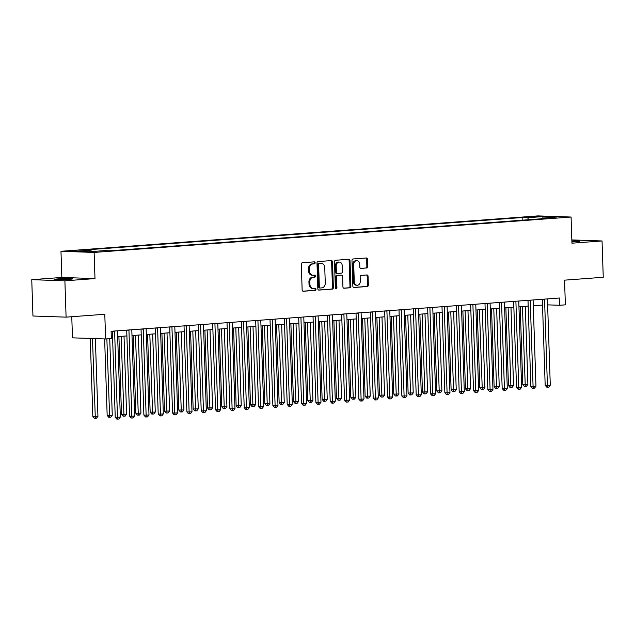 <?xml version="1.0" encoding="UTF-8"?>
<svg xmlns="http://www.w3.org/2000/svg" width="635" height="635" viewBox="0 0 635 635"><rect width="100%" height="100%" fill="white"/><g stroke="black" fill="none" stroke-linecap="round" stroke-linejoin="round"><path stroke-width="0.95" d="M315.143 262.787A1 0.786 92 0 0 314.325 261.85L302.363 262.731A1.429 1.127 92 0 0 301.284 264.247L302.141 289.917A1.429 1.127 92 0 0 303.308 291.259L315.27 290.37A1 0.786 92 0 0 315.198 288.377L313.65 288.488A4.572 3.604 92 0 1 313.349 288.496A4.572 3.604 92 0 1 309.904 284.194L309.832 282.051A4.572 3.604 92 0 1 313.277 277.225L314.825 277.106A1 0.786 92 0 0 314.762 275.114L313.214 275.225A4.572 3.604 92 0 1 312.904 275.233A4.572 3.604 92 0 1 309.459 270.931L309.388 268.788A4.572 3.604 92 0 1 312.841 263.962L314.388 263.842A1 0.786 92 0 0 315.143 262.787M312.904 275.233L312.007 275.201A4.572 3.604 92 0 1 308.562 270.899L308.491 268.756A4.572 3.604 92 0 1 311.944 263.93L313.492 263.811A1 0.786 92 0 0 313.769 261.89M302.895 291.195L314.373 290.338A1 0.786 92 0 0 314.65 288.417M313.349 288.496L312.452 288.465A4.572 3.604 92 0 1 309.007 284.162L308.935 282.019A4.572 3.604 92 0 1 312.38 277.193L313.928 277.074A1 0.786 92 0 0 314.206 275.153M571.905 241.943A9.319 0.492 -1.9 0 0 576.016 241.713A9.319 0.492 -1.9 0 0 579.596 241.205A9.319 0.492 -1.9 0 0 571.873 240.983M57.777 278.924A9.319 0.492 -1.9 0 0 54.197 279.432A9.319 0.492 -1.9 0 0 59.436 279.694A9.319 0.492 -1.9 0 0 69.247 279.321A9.319 0.492 -1.9 0 0 72.827 278.813A9.319 0.492 -1.9 0 0 67.588 278.543A9.319 0.492 -1.9 0 0 57.777 278.924M531.003 216.654L538.528 216.598L531.003 216.654M366.673 268.041A1.429 1.127 92 0 0 367.752 266.533L367.514 259.326A1.429 1.127 92 0 0 366.339 257.985L353.06 258.969A1.429 1.127 92 0 0 351.988 260.485L352.838 286.155A1.429 1.127 92 0 0 354.012 287.496L367.292 286.512A1.429 1.127 92 0 0 368.363 285.004L368.078 276.304A1.429 1.127 92 0 0 366.903 274.955L361.22 275.384A1.429 1.127 92 0 0 360.148 276.892L360.291 281.202A3.826 3.008 92 0 1 357.148 285.25A3.826 3.008 92 0 1 354.266 281.654L353.703 264.747A3.826 3.008 92 0 1 356.846 260.707A3.826 3.008 92 0 1 359.727 264.303L359.823 267.121A1.429 1.127 92 0 0 360.99 268.462L365.784 268.01A1.429 1.127 92 0 0 366.855 266.502L366.617 259.302A1.429 1.127 92 0 0 365.855 258.024M64.889 280.821L94.988 278.582L61.849 277.447L31.75 279.678L64.889 280.821L66.096 317.143L104.791 314.269L105.608 338.971L111.347 338.542L111.101 331.279L559.403 298.013L559.641 305.276L565.372 304.848L564.555 280.154L603.25 277.281L602.043 240.959L571.841 239.919M94.988 278.582L94.123 252.428L571.079 217.035L571.944 243.189L602.043 240.959M332.518 261.93A1.429 1.127 92 0 0 331.343 260.588L318.064 261.572A1.429 1.127 92 0 0 316.984 263.08L317.833 288.75A1.429 1.127 92 0 0 319.008 290.092L332.288 289.108A1.429 1.127 92 0 0 333.367 287.599L332.518 261.93L331.621 261.898A1.429 1.127 92 0 0 330.859 260.62M335.566 260.271L348.845 259.286A1.429 1.127 92 0 1 350.012 260.628L350.869 286.298A1.429 1.127 92 0 1 349.79 287.806L344.106 288.234A1.429 1.127 92 0 1 342.932 286.885L342.59 276.479A1.429 1.127 92 0 0 341.416 275.138L337.645 275.415A1.429 1.127 92 0 0 336.566 276.923L336.923 287.766A1 0.786 92 0 1 335.351 287.877L334.486 261.779A1.429 1.127 92 0 1 335.566 260.271M66.096 317.143L32.956 316.008L31.75 279.678M76.771 250.976L69.485 251.031L76.771 250.976M94.123 252.428L60.976 251.293L537.94 215.9L571.079 217.035M522.216 220.202L522.129 217.535L85.296 249.952L90.718 250.134L75.24 251.285L89.035 251.762L104.513 250.611L109.926 250.793L546.759 218.376L541.345 218.194L540.972 218.805M522.129 217.535L527.55 217.718L543.028 216.575L556.824 217.043L541.345 218.194M71.771 316.722L72.469 337.836L105.608 338.971M61.849 277.447L60.976 251.293M547.616 304.863L559.641 305.276M111.3 337.09L112.562 336.994M117.665 336.613L126.897 335.931M131.993 335.55L141.232 334.867M146.328 334.486L155.559 333.804M160.655 333.423L169.894 332.74M174.99 332.359L184.221 331.676M189.317 331.295L198.557 330.613M203.652 330.232L212.884 329.549M217.988 329.168L227.219 328.485M232.315 328.104L241.554 327.422M246.65 327.049L255.881 326.358M260.977 325.985L270.216 325.295M275.312 324.922L284.543 324.231M289.639 323.858L298.879 323.167M303.974 322.794L313.206 322.104M318.31 321.731L327.541 321.04M332.637 320.667L341.876 319.976M346.972 319.603L356.203 318.913M361.299 318.54L370.538 317.849M375.634 317.476L384.866 316.786M389.961 316.413L399.201 315.722M404.297 315.349L413.528 314.658M418.632 314.285L427.863 313.595M432.959 313.222L442.198 312.531M447.294 312.158L456.525 311.467M461.621 311.094L470.86 310.404M475.956 310.031L485.188 309.34M490.283 308.967L499.523 308.277M504.619 307.904L513.85 307.213M518.954 306.84L528.185 306.149M533.281 305.776L542.52 305.086M90.718 250.134L91.63 251.563M528.812 219.71L527.55 217.718M543.028 216.575L542.83 218.083M318.595 290.028L331.391 289.076A1.429 1.127 92 0 0 332.47 287.568L331.621 261.898M319.365 263.477A1 0.786 92 0 0 318.611 264.533L319.357 287.068A1 0.786 92 0 0 320.183 288.004L321.81 287.885A4.572 3.604 92 0 0 325.263 283.051L324.755 267.652A4.572 3.604 92 0 0 321.31 263.35A4.572 3.604 92 0 0 321 263.35L318.468 263.446A1 0.786 92 0 0 317.714 264.501L318.611 264.533M320.048 287.996L319.286 287.972A1 0.786 92 0 1 318.468 287.036L317.714 264.501M321.31 263.35L320.413 263.319A4.572 3.604 92 0 0 320.103 263.327L321 263.35M318.468 263.446L320.103 263.327M343.694 288.163L348.893 287.782A1.429 1.127 92 0 0 349.972 286.266L349.123 260.596A1.429 1.127 92 0 0 348.361 259.318M340.709 275.114A1.429 1.127 92 0 0 340.519 275.106L336.748 275.384A1.429 1.127 92 0 0 335.669 276.892L336.034 287.734L336.923 287.766M335.661 288.631A1 0.786 92 0 0 336.034 287.734M342.233 265.676A3.826 3.008 92 0 0 339.352 262.08A3.826 3.008 92 0 0 336.209 266.121L336.407 272.074A1.429 1.127 92 0 0 337.582 273.415L341.352 273.137A1.429 1.127 92 0 0 342.424 271.629L342.233 265.676M339.352 262.08L338.455 262.049A3.826 3.008 92 0 0 335.312 266.089L336.209 266.121M337.383 273.407L336.685 273.383A1.429 1.127 92 0 1 335.51 272.042L335.312 266.089M360.585 268.399L365.784 268.01M356.846 260.707L355.949 260.675A3.826 3.008 92 0 0 352.814 264.724L353.703 264.747M357.148 285.25L356.251 285.218A3.826 3.008 92 0 1 353.37 281.623L352.814 264.724M353.6 287.433L366.395 286.48A1.429 1.127 92 0 0 367.474 284.972L367.181 276.273A1.429 1.127 92 0 0 366.419 274.995M90.241 338.439L92.829 416.457L97.941 416.314L95.361 338.614M92.488 338.519L95.321 418.33L94.424 418.298L92.829 416.457M97.941 416.314L96.472 418.251L95.321 418.33M114.61 331.287L112.371 331.208A1.453 1.151 92 0 0 112.371 331.184L115.229 417.219L117.467 417.298L114.61 331.287A1.453 1.151 92 0 0 114.586 331.018M120.332 417.084L118.864 419.013L117.713 419.1L117.467 417.298L120.332 417.084L117.475 331.073A1.453 1.151 92 0 1 117.491 330.803M117.713 419.1L116.824 419.068L115.229 417.219M104.632 338.939L107.164 415.393L109.403 415.465L112.268 415.25L109.728 338.661M106.863 338.876L109.657 417.266L108.76 417.235L107.164 415.393M112.268 415.25L110.8 417.187L109.657 417.266M118.912 336.526L121.499 414.33L123.738 414.401L126.603 414.187L124.016 336.145M121.15 336.359L123.984 416.203L123.095 416.171L121.499 414.33M126.603 414.187L125.135 416.123L123.984 416.203M133.247 335.463L135.827 413.266L140.93 413.131L138.343 335.082M135.477 335.296L138.319 415.139L137.422 415.107L135.827 413.266M140.93 413.131L139.462 415.06L138.319 415.139M128.945 330.224L126.706 330.144L129.556 416.155L131.794 416.235L128.945 330.224A1.453 1.151 92 0 0 128.913 329.954M134.66 416.02L133.191 417.949L132.048 418.036L131.794 416.235L134.66 416.02L131.81 330.01A1.453 1.151 92 0 1 131.818 329.74M132.048 418.036L131.151 418.005L129.556 416.155M143.272 329.16L141.034 329.081L143.891 415.092L146.129 415.171L143.272 329.16A1.453 1.151 92 0 0 143.248 328.89M148.995 414.957L147.526 416.885L146.383 416.973L146.129 415.171L148.995 414.957L146.145 328.946A1.453 1.151 92 0 1 146.153 328.676M146.383 416.973L145.486 416.941L143.891 415.092M157.607 328.097L155.369 328.017L158.218 414.028L160.457 414.107L157.607 328.097A1.453 1.151 92 0 0 157.575 327.827M163.33 413.893L161.861 415.822L160.711 415.909L160.457 414.107L163.33 413.893L160.472 327.882A1.453 1.151 92 0 1 160.48 327.612M160.711 415.909L159.814 415.877L158.218 414.028M147.582 334.399L150.162 412.202L155.265 412.067L152.678 334.018M149.812 334.232L152.646 414.076L151.757 414.044L150.162 412.202M155.265 412.067L153.797 413.996L152.646 414.076M171.942 327.033L169.696 326.954A1.453 1.151 92 0 0 169.696 326.93L172.553 412.964L174.792 413.044L171.942 327.033A1.453 1.151 92 0 0 171.91 326.763M177.657 412.829L176.189 414.758L175.046 414.845L174.792 413.044L177.657 412.829L174.808 326.819A1.453 1.151 92 0 1 174.815 326.549M175.046 414.845L174.149 414.814L172.553 412.964M161.909 333.335L164.489 411.139L169.601 411.004L167.005 332.954M164.14 333.169L166.981 413.012L166.084 412.98L164.489 411.139M169.601 411.004L168.132 412.933L166.981 413.012M176.244 332.272L178.824 410.075L183.928 409.94L181.34 331.891M178.475 332.105L181.316 411.948L180.419 411.917L178.824 410.075M183.928 409.94L182.459 411.869L181.316 411.948M190.571 331.208L193.159 409.011L198.263 408.876L195.675 330.827M192.802 331.041L195.643 410.885L194.747 410.853L193.159 409.011M198.263 408.876L196.794 410.805L195.643 410.885M204.907 330.144L207.486 407.948L212.59 407.813L210.002 329.763M207.137 329.978L209.979 409.821L209.082 409.789L207.486 407.948M212.59 407.813L211.122 409.742L209.979 409.821M219.234 329.081L221.821 406.884L226.925 406.749L224.338 328.7M221.472 328.914L224.306 408.757L223.417 408.726L221.821 406.884M226.925 406.749L225.457 408.678L224.306 408.757M186.269 325.969L184.031 325.89A1.453 1.151 92 0 0 184.031 325.866L186.888 411.901L189.127 411.98L186.269 325.969A1.453 1.151 92 0 0 186.245 325.699M191.992 411.766L190.524 413.695L189.373 413.782L189.127 411.98L191.992 411.766L189.135 325.755A1.453 1.151 92 0 1 189.151 325.485M189.373 413.782L188.476 413.75L186.888 411.901M200.604 324.906L198.366 324.826L201.216 410.837L203.454 410.916L200.604 324.906A1.453 1.151 92 0 0 200.573 324.636M206.319 410.702L204.851 412.631L203.708 412.718L203.454 410.916L206.319 410.702L203.47 324.691A1.453 1.151 92 0 1 203.478 324.421M203.708 412.718L202.811 412.686L201.216 410.837M214.932 323.842L212.693 323.763L215.551 409.773L217.789 409.853L214.932 323.842A1.453 1.151 92 0 0 214.908 323.572M220.655 409.639L219.186 411.567L218.035 411.655L217.789 409.853L220.655 409.639L217.797 323.628A1.453 1.151 92 0 1 217.813 323.358M218.035 411.655L217.146 411.623L215.551 409.773M229.267 322.778L227.028 322.699L229.878 408.71L232.116 408.789L229.267 322.778A1.453 1.151 92 0 0 229.235 322.509M234.982 408.575L233.513 410.504L232.37 410.591L232.116 408.789L234.982 408.575L232.132 322.564A1.453 1.151 92 0 1 232.14 322.294M232.37 410.591L231.473 410.559L229.878 408.71M243.594 321.715L241.356 321.635A1.453 1.151 92 0 0 241.356 321.612L244.213 407.646L246.451 407.726L243.594 321.715A1.453 1.151 92 0 0 243.57 321.445M249.317 407.511L247.848 409.44L246.705 409.527L246.451 407.726L249.317 407.511L246.467 321.5A1.453 1.151 92 0 1 246.475 321.231M246.705 409.527L245.808 409.496L244.213 407.646M233.569 328.017L236.149 405.821L241.252 405.686L238.665 327.636M235.799 327.851L238.641 407.694L237.744 407.67L236.149 405.821M241.252 405.686L239.784 407.614L238.641 407.694M257.929 320.651L255.691 320.572A1.453 1.151 92 0 0 255.691 320.548L258.54 406.583L260.779 406.662L257.929 320.651A1.453 1.151 92 0 0 257.897 320.381M263.652 406.448L262.184 408.376L261.033 408.464L260.779 406.662L263.652 406.448L260.794 320.437A1.453 1.151 92 0 1 260.802 320.167M261.033 408.464L260.136 408.432L258.54 406.583M247.904 326.954L250.484 404.757L255.587 404.622L253 326.573M250.134 326.787L252.976 406.63L252.079 406.606L250.484 404.757M255.587 404.622L254.119 406.551L252.976 406.63M272.264 319.588L270.018 319.508L272.875 405.519L275.114 405.598L272.264 319.588A1.453 1.151 92 0 0 272.232 319.326M277.979 405.384L276.511 407.313L275.368 407.4L275.114 405.598L277.979 405.384L275.13 319.373A1.453 1.151 92 0 1 275.138 319.103M275.368 407.4L274.471 407.368L272.875 405.519M262.231 325.89L264.811 403.693L269.923 403.558L267.327 325.509M264.462 325.723L267.303 405.567L266.406 405.543L264.811 403.693M269.923 403.558L268.454 405.487L267.303 405.567M286.591 318.524L284.353 318.445L287.21 404.455L289.449 404.535L286.591 318.524A1.453 1.151 92 0 0 286.568 318.262M292.314 404.32L290.846 406.249L289.695 406.337L289.449 404.535L292.314 404.32L289.457 318.31A1.453 1.151 92 0 1 289.473 318.04M289.695 406.337L288.798 406.305L287.21 404.455M276.566 324.826L279.146 402.63L284.25 402.495L281.662 324.445M278.797 324.66L281.638 404.503L280.741 404.479L279.146 402.63M284.25 402.495L282.781 404.424L281.638 404.503M300.926 317.46L298.688 317.381L301.538 403.392L303.776 403.471L300.926 317.46A1.453 1.151 92 0 0 300.895 317.198M306.641 403.257L305.173 405.186L304.03 405.273L303.776 403.471L306.641 403.257L303.792 317.246A1.453 1.151 92 0 1 303.8 316.976M304.03 405.273L303.133 405.241L301.538 403.392M290.894 323.763L293.481 401.566L298.585 401.431L295.997 323.382M293.124 323.596L295.966 403.439L295.069 403.416L293.481 401.566M298.585 401.431L297.116 403.36L295.966 403.439M315.254 316.397L313.015 316.317A1.453 1.151 92 0 0 313.015 316.293L315.873 402.328L318.111 402.407L315.254 316.397A1.453 1.151 92 0 0 315.23 316.135M320.977 402.193L319.508 404.122L318.357 404.209L318.111 402.407L320.977 402.193L318.119 316.182A1.453 1.151 92 0 1 318.135 315.912M318.357 404.209L317.468 404.177L315.873 402.328M305.229 322.699L307.808 400.502L312.912 400.367L310.324 322.318M307.459 322.532L310.301 402.376L309.404 402.352L307.808 400.502M312.912 400.367L311.444 402.296L310.301 402.376M329.589 315.333L327.35 315.254A1.453 1.151 92 0 0 327.35 315.23L330.2 401.272L332.438 401.344L329.589 315.333A1.453 1.151 92 0 0 329.557 315.071M335.304 401.13L333.835 403.058L332.692 403.146L332.438 401.344L335.304 401.13L332.454 315.119A1.453 1.151 92 0 1 332.462 314.849M332.692 403.146L331.795 403.114L330.2 401.272M319.564 321.635L322.143 399.439L327.247 399.304L324.66 321.254M321.794 321.469L324.628 401.312L323.739 401.288L322.143 399.439M327.247 399.304L325.779 401.233L324.628 401.312M333.891 320.572L336.471 398.375L341.574 398.24L338.987 320.191M336.121 320.405L338.963 400.248L338.066 400.225L336.471 398.375M341.574 398.24L340.106 400.169L338.963 400.248M348.226 319.508L350.806 397.312L355.91 397.177L353.322 319.127M350.456 319.341L353.298 399.185L352.401 399.161L350.806 397.312M355.91 397.177L354.441 399.105L353.298 399.185M362.553 318.445L365.133 396.248L370.245 396.113L367.649 318.064M364.784 318.278L367.625 398.121L366.728 398.097L365.133 396.248M370.245 396.113L368.776 398.042L367.625 398.121M376.888 317.381L379.468 395.184L384.572 395.049L381.984 317M379.119 317.214L381.96 397.058L381.063 397.034L379.468 395.184M384.572 395.049L383.103 396.978L381.96 397.058M391.216 316.317L393.803 394.121L398.907 393.986L396.319 315.936M393.446 316.151L396.288 395.994L395.391 395.97L393.803 394.121M398.907 393.986L397.439 395.915L396.288 395.994M405.551 315.254L408.13 393.057L413.234 392.922L410.647 314.873M407.781 315.087L410.623 394.93L409.726 394.906L408.13 393.057M413.234 392.922L411.766 394.851L410.623 394.93M419.886 314.19L422.465 391.993L427.569 391.858L424.982 313.809M422.116 314.023L424.95 393.867L424.061 393.843L422.465 391.993M427.569 391.858L426.101 393.787L424.95 393.867M434.213 313.126L436.793 390.93L441.897 390.795L439.309 312.745M436.443 312.96L439.285 392.803L438.388 392.779L436.793 390.93M441.897 390.795L440.428 392.724L439.285 392.803M448.548 312.063L451.128 389.866L456.232 389.731L453.644 311.682M450.779 311.896L453.62 391.739L452.723 391.716L451.128 389.866M456.232 389.731L454.763 391.66L453.62 391.739M462.875 310.999L465.455 388.803L470.567 388.668L467.971 310.618M465.106 310.832L467.947 390.684L467.05 390.652L465.455 388.803M470.567 388.668L469.098 390.596L467.947 390.684M477.21 309.936L479.79 387.739L484.894 387.604L482.306 309.555M479.441 309.769L482.282 389.62L481.386 389.588L479.79 387.739M484.894 387.604L483.425 389.533L482.282 389.62M491.538 308.872L494.125 386.675L496.364 386.755L499.229 386.54L496.641 308.491M493.768 308.705L496.61 388.556L495.713 388.525L494.125 386.675M499.229 386.54L497.761 388.469L496.61 388.556M505.873 307.808L508.452 385.612L510.691 385.691L513.556 385.477L510.969 307.427M508.103 307.642L510.945 387.493L510.048 387.461L508.452 385.612M513.556 385.477L512.088 387.406L510.945 387.493M520.208 306.745L522.788 384.548L525.026 384.627L527.891 384.413L525.304 306.364M522.438 306.578L525.272 386.429L524.383 386.397L522.788 384.548M527.891 384.413L526.423 386.342L525.272 386.429M343.916 314.269L341.678 314.19L344.535 400.209L346.773 400.28L343.916 314.269A1.453 1.151 92 0 0 343.892 314.007M349.639 400.066L348.17 401.995L347.027 402.082L346.773 400.28L349.639 400.066L346.789 314.055A1.453 1.151 92 0 1 346.797 313.785M347.027 402.082L346.131 402.05L344.535 400.209M358.251 313.206L356.013 313.126L358.862 399.145L361.109 399.217L358.251 313.206A1.453 1.151 92 0 0 358.219 312.944M363.974 399.002L362.506 400.931L361.355 401.018L361.109 399.217L363.974 399.002L361.117 312.991A1.453 1.151 92 0 1 361.124 312.722M361.355 401.018L360.458 400.987L358.862 399.145M372.586 312.142L370.34 312.063L373.197 398.081L375.436 398.153L372.586 312.142A1.453 1.151 92 0 0 372.554 311.88M378.301 397.939L376.833 399.875L375.69 399.955L375.436 398.153L378.301 397.939L375.452 311.928A1.453 1.151 92 0 1 375.46 311.658M375.69 399.955L374.793 399.923L373.197 398.081M386.913 311.079L384.675 310.999A1.453 1.151 92 0 0 384.675 310.975L387.533 397.018L389.771 397.089L386.913 311.079A1.453 1.151 92 0 0 386.89 310.817M392.636 396.875L391.168 398.812L390.017 398.891L389.771 397.089L392.636 396.875L389.779 310.864A1.453 1.151 92 0 1 389.795 310.594M390.017 398.891L389.12 398.859L387.533 397.018M401.249 310.015L399.01 309.936A1.453 1.151 92 0 0 399.01 309.912L401.86 395.954L404.098 396.026L401.249 310.015A1.453 1.151 92 0 0 401.217 309.753M406.964 395.811L405.495 397.748L404.352 397.827L404.098 396.026L406.964 395.811L404.114 309.801A1.453 1.151 92 0 1 404.122 309.531M404.352 397.827L403.455 397.796L401.86 395.954M415.576 308.951L413.337 308.872L416.195 394.891L418.433 394.962L415.576 308.951A1.453 1.151 92 0 0 415.552 308.689M421.299 394.748L419.83 396.684L418.679 396.764L418.433 394.962L421.299 394.748L418.441 308.737A1.453 1.151 92 0 1 418.457 308.467M418.679 396.764L417.79 396.732L416.195 394.891M429.911 307.888L427.672 307.808L430.522 393.827L432.76 393.898L429.911 307.888A1.453 1.151 92 0 0 429.879 307.626M435.626 393.684L434.157 395.621L433.014 395.7L432.76 393.898L435.626 393.684L432.776 307.673A1.453 1.151 92 0 1 432.784 307.403M433.014 395.7L432.117 395.668L430.522 393.827M444.238 306.824L442 306.745L444.857 392.763L447.096 392.835L444.238 306.824A1.453 1.151 92 0 0 444.214 306.562M449.961 392.62L448.493 394.557L447.35 394.637L447.096 392.835L449.961 392.62L447.111 306.61A1.453 1.151 92 0 1 447.119 306.34M447.35 394.637L446.453 394.605L444.857 392.763M458.573 305.76L456.335 305.681A1.453 1.151 92 0 0 456.335 305.657L459.184 391.7L461.431 391.771L458.573 305.76A1.453 1.151 92 0 0 458.541 305.498M464.296 391.557L462.828 393.494L461.677 393.573L461.431 391.771L464.296 391.557L461.439 305.546A1.453 1.151 92 0 1 461.447 305.276M461.677 393.573L460.78 393.541L459.184 391.7M472.908 304.697L470.67 304.617A1.453 1.151 92 0 0 470.662 304.594L473.519 390.636L475.758 390.708L472.908 304.697A1.453 1.151 92 0 0 472.877 304.435M478.623 390.493L477.155 392.43L476.012 392.509L475.758 390.708L478.623 390.493L475.774 304.483A1.453 1.151 92 0 1 475.782 304.213M476.012 392.509L475.115 392.478L473.519 390.636M487.236 303.633L484.997 303.554L487.855 389.572L490.093 389.644L487.236 303.633A1.453 1.151 92 0 0 487.212 303.371M492.958 389.43L491.49 391.366L490.339 391.446L490.093 389.644L492.958 389.43L490.101 303.419A1.453 1.151 92 0 1 490.117 303.149M490.339 391.446L489.442 391.414L487.855 389.572M501.571 302.57L499.332 302.49L502.182 388.509L504.42 388.58L501.571 302.57A1.453 1.151 92 0 0 501.539 302.308M507.286 388.366L505.817 390.303L504.674 390.382L504.42 388.58L507.286 388.366L504.436 302.355A1.453 1.151 92 0 1 504.444 302.085M504.674 390.382L503.777 390.35L502.182 388.509M515.898 301.506L513.659 301.427L516.517 387.445L518.755 387.517L515.898 301.506A1.453 1.151 92 0 0 515.874 301.244M521.621 387.302L520.152 389.239L519.001 389.318L518.755 387.517L521.621 387.302L518.763 301.292A1.453 1.151 92 0 1 518.779 301.022M519.001 389.318L518.112 389.287L516.517 387.445M530.233 300.442L527.995 300.363A1.453 1.151 92 0 0 527.995 300.339L530.844 386.382L533.082 386.453L530.233 300.442A1.453 1.151 92 0 0 530.201 300.18M535.956 386.239L534.48 388.175L533.336 388.255L533.082 386.453L535.956 386.239L533.098 300.228A1.453 1.151 92 0 1 533.106 299.958M533.336 388.255L532.44 388.223L530.844 386.382M544.56 299.379L542.322 299.299A1.453 1.151 92 0 0 542.322 299.276L545.179 385.318L547.418 385.389L544.56 299.379A1.453 1.151 92 0 0 544.536 299.117M550.283 385.183L548.815 387.112L547.672 387.191L547.418 385.389L550.283 385.183L547.433 299.164A1.453 1.151 92 0 1 547.441 298.894M547.672 387.191L546.775 387.159L545.179 385.318M73.755 251.127L73.739 250.603M311.944 263.93L312.841 263.962M308.491 268.756L309.388 268.788M308.562 270.899L309.459 270.931M313.928 277.074L314.825 277.106M312.38 277.193L313.277 277.225M308.935 282.019L309.832 282.051M309.007 284.162L309.904 284.194M314.373 290.338L315.27 290.37M313.492 263.811L314.388 263.842M332.47 287.568L333.367 287.599M331.391 289.076L332.288 289.108M318.468 287.036L319.357 287.068M349.123 260.596L350.012 260.628M349.972 286.266L350.869 286.298M348.893 287.782L349.79 287.806M340.519 275.106L341.416 275.138M336.748 275.384L337.645 275.415M335.669 276.892L336.566 276.923M335.51 272.042L336.407 272.074M353.37 281.623L354.266 281.654M367.181 276.273L368.078 276.304M367.474 284.972L368.363 285.004M366.395 286.48L367.292 286.512M366.617 259.302L367.514 259.326M366.855 266.502L367.752 266.533M319.214 287.972L320.111 288.004M340.614 275.106L341.511 275.13M336.59 273.391L337.479 273.423"/></g></svg>
